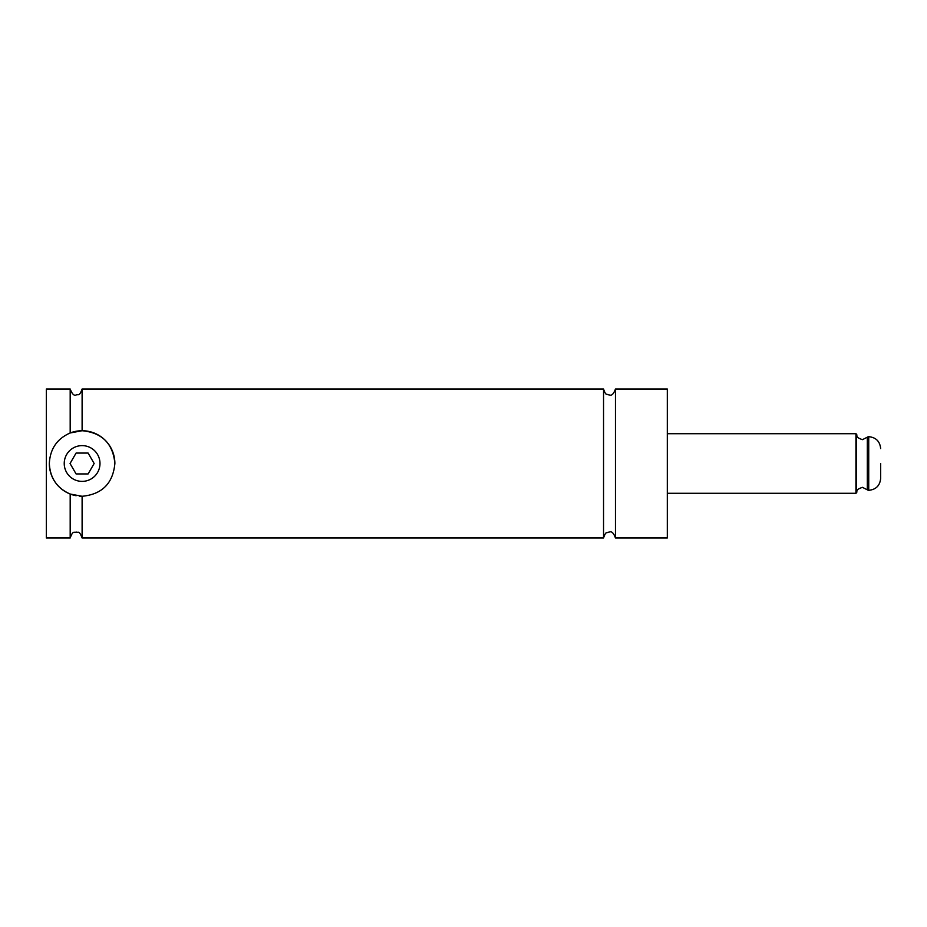 <?xml version="1.0" encoding="UTF-8"?>
<svg xmlns="http://www.w3.org/2000/svg" width="927" height="927" viewBox="0 0 927 927"><rect width="100%" height="100%" fill="white"/><g stroke="black" fill="none" stroke-linecap="round" stroke-linejoin="round"><path stroke-width="1.39" d="M615.458 389.004L615.458 537.996L667.313 537.996L667.313 389.004L615.458 389.004C613.662 393.929 611.669 395.922 609.502 394.972L607.347 394.566C606.594 393.222 606.2 396.675 603.547 389.004L603.547 537.996C606.2 530.325 606.594 533.778 607.347 532.434L609.502 532.028C611.669 531.078 613.662 533.071 615.458 537.996M79.595 496.177A32.781 32.781 0 0 0 82.109 496.281L82.109 537.996L603.547 537.996M70.185 494.033L70.185 537.996L46.35 537.996L46.35 389.004L70.185 389.004C72.063 393.987 74.044 395.98 76.141 394.972C77.914 393.824 79.27 397.162 82.109 389.004L82.109 430.719C102.051 432.654 112.978 443.57 114.878 463.5C112.967 483.442 102.04 494.369 82.109 496.281L70.185 494.033C57.045 488.262 50.093 478.089 49.328 463.5A32.781 32.781 0 0 0 76.141 495.725M70.185 389.004L70.185 432.967L82.109 430.719M880.65 463.5L880.65 478.402L880.65 463.5M64.23 463.5A17.88 17.88 0 0 0 82.109 481.38A17.88 17.88 0 0 0 99.989 463.5A17.88 17.88 0 0 0 82.109 445.62A17.88 17.88 0 0 0 64.23 463.5M49.328 463.5C50.093 448.911 57.045 438.738 70.185 432.967A32.781 32.781 0 0 1 114.878 463.5M88.123 473.929L94.148 463.5L88.123 453.071L76.084 453.071L70.058 463.5L76.084 473.929L88.123 473.929M867.313 463.5L867.313 437.185L862.469 439.665C854.601 436.976 857.718 435.736 856.536 434.242L856.536 492.758C857.718 491.264 854.601 490.024 862.469 487.335L867.313 489.815L867.313 463.5M667.313 493.291L855.945 493.291L855.945 433.709L856.536 434.242M867.313 437.185L868.286 436.687L868.726 490.313L868.726 436.687C875.969 437.393 879.943 441.356 880.65 448.598M70.185 537.996C73.152 529.699 74.38 533.234 76.141 532.028C77.926 533.373 78.853 529.387 82.109 537.996M667.313 433.709L855.945 433.709M82.109 389.004L603.547 389.004M868.726 490.313C875.969 489.607 879.943 485.644 880.65 478.402M868.286 490.313L867.313 489.815M856.536 492.758L855.945 493.291"/></g></svg>
